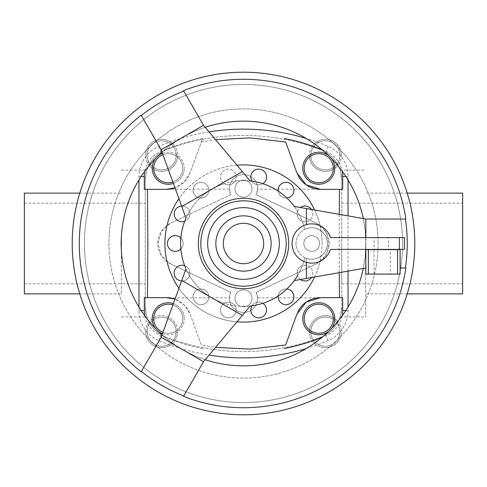 <?xml version="1.0" encoding="UTF-8"?>
<svg xmlns="http://www.w3.org/2000/svg" width="487" height="487" viewBox="0 0 487 487"><rect width="100%" height="100%" fill="white"/><g stroke="black" fill="none" stroke-linecap="round" stroke-linejoin="round"><path stroke-width="0.37" stroke-dasharray="2.44 1.83" d="M230.741 194.733A14.105 14.105 0 0 1 243.5 174.608A14.105 14.105 0 0 1 257.599 189.175L256.259 194.733L316.58 223.204L325.693 231.471L329.145 243.5L325.693 255.529L316.58 263.796L256.259 292.267A14.105 14.105 0 0 1 243.5 312.392A14.105 14.105 0 0 1 229.401 297.825L230.741 292.267L170.42 263.796L161.307 255.529L157.855 243.5L161.307 231.471L170.42 223.204L230.741 194.733L229.401 189.175A14.105 14.105 0 0 1 243.5 174.608A14.105 14.105 0 0 1 256.259 194.733L316.58 223.204A22.67 22.67 0 0 1 316.58 263.796L256.259 292.267L257.599 297.825A14.105 14.105 0 0 1 243.5 312.392A14.105 14.105 0 0 1 230.741 292.267L170.42 263.796A22.67 22.67 0 0 1 170.42 223.204L230.741 194.733M234.996 298.288A8.504 8.504 0 0 0 243.5 306.792A8.504 8.504 0 0 0 252.004 298.288A8.504 8.504 0 0 0 243.5 289.783A8.504 8.504 0 0 0 234.996 298.288A8.504 8.504 0 0 0 243.5 306.792A8.504 8.504 0 0 0 252.004 298.288A8.504 8.504 0 0 0 243.5 289.783A8.504 8.504 0 0 0 234.996 298.288M234.996 188.713A8.504 8.504 0 0 0 243.5 197.217A8.504 8.504 0 0 0 252.004 188.713A8.504 8.504 0 0 0 243.5 180.208A8.504 8.504 0 0 0 234.996 188.713A8.504 8.504 0 0 0 243.5 197.217A8.504 8.504 0 0 0 252.004 188.713A8.504 8.504 0 0 0 243.5 180.208A8.504 8.504 0 0 0 234.996 188.713M314.59 277.006A78.59 78.59 0 0 0 321.073 256.132A15.718 15.718 0 0 1 304.771 257.605A15.718 15.718 0 0 0 306.372 258.28A15.718 15.718 0 0 1 311.717 227.782A15.718 15.718 0 0 1 327.434 243.5A15.718 15.718 0 0 1 311.717 259.218A15.718 15.718 0 0 1 306.372 228.72C316.112 224.83 327.781 233.023 327.434 243.5A15.718 15.718 0 0 1 321.073 256.132A78.59 78.59 0 0 0 322.09 243.5A78.59 78.59 0 0 1 243.5 322.09A78.59 78.59 0 0 1 164.91 243.5A78.59 78.59 0 0 1 243.5 164.91A78.59 78.59 0 0 1 322.09 243.5A78.59 78.59 0 0 0 314.59 209.994M201.295 344.881L190.143 314.231A25.19 25.19 0 0 0 174.991 299.146L184.238 304.99L190.143 314.231L201.338 344.997L215.534 347.371M339.25 214.341L339.25 272.659M236.974 165.178A78.59 78.59 0 0 0 178.936 198.69M311.424 209.434A7.859 7.859 0 0 1 308.368 220.982A7.859 7.859 0 0 1 297.527 211.346A62.872 62.872 0 0 1 302.33 221.311A7.859 7.859 0 0 1 301.55 206.823A7.859 7.859 0 0 1 310.803 219.156A7.859 7.859 0 0 1 302.33 221.311A62.872 62.872 0 0 1 304.771 229.395A62.872 62.872 0 0 0 294.264 206.409A62.872 62.872 0 0 1 297.527 211.346A7.859 7.859 0 0 1 300.412 207.492M281.133 196.316A7.859 7.859 0 0 1 279.885 185.267A7.859 7.859 0 0 1 290.928 184.025A7.859 7.859 0 0 1 292.176 195.068A7.859 7.859 0 0 1 278.223 191.087A62.872 62.872 0 0 1 286.873 197.984A7.859 7.859 0 0 1 281.133 196.316M262.828 183.672A7.859 7.859 0 0 1 251.018 175.247A7.859 7.859 0 0 1 260.429 169.336A7.859 7.859 0 0 1 266.34 178.747A7.859 7.859 0 0 1 252.047 181.213A62.872 62.872 0 0 1 278.223 191.087M181.614 206.056A7.859 7.859 0 0 1 184.67 221.311A62.872 62.872 0 0 1 200.127 197.984A7.859 7.859 0 0 1 196.072 184.025A7.859 7.859 0 0 1 207.115 185.267A7.859 7.859 0 0 1 205.867 196.316A7.859 7.859 0 0 1 194.824 195.068A7.859 7.859 0 0 1 204.79 183.301A7.859 7.859 0 0 1 200.127 197.984A62.872 62.872 0 0 1 224.172 183.672A7.859 7.859 0 0 1 226.571 169.336A7.859 7.859 0 0 1 235.982 175.247A7.859 7.859 0 0 1 224.172 183.672A62.872 62.872 0 0 1 234.953 181.213A7.859 7.859 0 0 1 220.66 178.747A7.859 7.859 0 0 1 234.74 172.465A7.859 7.859 0 0 1 234.953 181.213A62.872 62.872 0 0 1 250.239 180.987A62.872 62.872 0 0 0 185.991 218.079L181.791 206.531L242.337 171.57L250.239 180.987M189.12 217.312A7.859 7.859 0 0 1 178.632 220.982A7.859 7.859 0 0 1 174.961 210.494A7.859 7.859 0 0 1 185.45 206.823A7.859 7.859 0 0 1 189.12 217.312M180.872 237.966A7.859 7.859 0 0 1 175.283 251.359A7.859 7.859 0 0 1 167.425 243.5A7.859 7.859 0 0 1 175.283 235.641A7.859 7.859 0 0 1 180.872 249.034A62.872 62.872 0 0 1 184.67 221.311M250.239 306.013L242.337 315.43L181.791 280.469L185.991 268.921A62.872 62.872 0 0 0 250.239 306.013A62.872 62.872 0 0 1 234.953 305.787A7.859 7.859 0 0 1 226.571 317.664A7.859 7.859 0 0 1 220.66 308.253A7.859 7.859 0 0 1 230.071 302.342A7.859 7.859 0 0 1 235.982 311.753A7.859 7.859 0 0 1 220.568 311.303A7.859 7.859 0 0 1 234.953 305.787A62.872 62.872 0 0 1 208.777 295.913A7.859 7.859 0 0 1 196.072 302.975A7.859 7.859 0 0 1 194.824 291.932A7.859 7.859 0 0 1 205.867 290.684A7.859 7.859 0 0 1 207.115 301.733A7.859 7.859 0 0 1 193.424 294.635A7.859 7.859 0 0 1 208.777 295.913A62.872 62.872 0 0 1 184.67 265.689A7.859 7.859 0 0 1 185.45 280.177A7.859 7.859 0 0 1 174.961 276.506A7.859 7.859 0 0 1 178.632 266.018A7.859 7.859 0 0 1 189.473 275.654A7.859 7.859 0 0 1 181.614 280.944M256.929 302.342A7.859 7.859 0 0 1 266.34 308.253A7.859 7.859 0 0 1 260.429 317.664A7.859 7.859 0 0 1 251.018 311.753A7.859 7.859 0 0 1 262.828 303.328A62.872 62.872 0 0 1 252.047 305.787A7.859 7.859 0 0 1 256.929 302.342M281.133 290.684A7.859 7.859 0 0 1 292.176 291.932A7.859 7.859 0 0 1 290.928 302.975A7.859 7.859 0 0 1 279.885 301.733A7.859 7.859 0 0 1 286.873 289.016A62.872 62.872 0 0 1 278.223 295.913A7.859 7.859 0 0 1 281.133 290.684M306.372 262.408L306.372 258.28C316.112 262.17 327.781 253.977 327.434 243.5C327.781 233.023 316.112 224.83 306.372 228.72A15.718 15.718 0 0 0 304.771 229.395A15.718 15.718 0 0 1 327.434 243.5C327.781 253.977 316.112 262.17 306.372 258.28L306.372 278.454L294.264 280.591A62.872 62.872 0 0 0 304.771 257.605A62.872 62.872 0 0 1 302.33 265.689A7.859 7.859 0 0 1 312.039 276.506A7.859 7.859 0 0 1 301.55 280.177A7.859 7.859 0 0 1 302.33 265.689A62.872 62.872 0 0 1 297.527 275.654A7.859 7.859 0 0 1 308.368 266.018A7.859 7.859 0 0 1 311.424 277.566M162.92 332.304A14.555 14.555 0 0 0 182.795 318.76A14.555 14.555 0 0 0 168.24 304.205A14.555 14.555 0 0 0 153.685 318.76A14.555 14.555 0 0 0 168.24 333.315A14.555 14.555 0 0 0 172.873 304.965M162.427 333.674A16.01 16.01 0 0 0 184.25 318.76A16.01 16.01 0 0 1 168.24 334.77A16.01 16.01 0 0 1 152.23 318.76A16.01 16.01 0 0 1 168.24 302.75A16.01 16.01 0 0 1 184.25 318.76A16.01 16.01 0 0 0 173.372 303.596M172.873 182.035A14.555 14.555 0 0 0 168.24 153.685A14.555 14.555 0 0 0 153.685 168.24A14.555 14.555 0 0 0 168.24 182.795A14.555 14.555 0 0 0 182.795 168.24A14.555 14.555 0 0 0 162.92 154.696M173.372 183.404A16.01 16.01 0 0 0 184.25 168.24A16.01 16.01 0 0 1 168.24 184.25A16.01 16.01 0 0 1 152.23 168.24A16.01 16.01 0 0 1 168.24 152.23A16.01 16.01 0 0 1 184.25 168.24A16.01 16.01 0 0 0 162.427 153.326M158.299 155.688A16.01 16.01 0 0 0 155.688 158.299M333.315 318.76A14.555 14.555 0 0 0 318.76 304.205A14.555 14.555 0 0 0 304.205 318.76A14.555 14.555 0 0 0 318.76 333.315A14.555 14.555 0 0 0 333.315 318.76M302.75 318.76A16.01 16.01 0 0 1 318.76 302.75A16.01 16.01 0 0 1 334.77 318.76A16.01 16.01 0 0 1 318.76 334.77A16.01 16.01 0 0 1 302.75 318.76M333.315 168.24A14.555 14.555 0 0 0 318.76 153.685A14.555 14.555 0 0 0 304.205 168.24A14.555 14.555 0 0 0 318.76 182.795A14.555 14.555 0 0 0 333.315 168.24M302.75 168.24A16.01 16.01 0 0 1 318.76 152.23A16.01 16.01 0 0 1 334.77 168.24A16.01 16.01 0 0 1 318.76 184.25A16.01 16.01 0 0 1 302.75 168.24M331.312 158.299A16.01 16.01 0 0 0 328.701 155.688M121.33 250.135L121.33 236.865M229.401 189.175L145.26 189.175L145.26 180.275L146.161 172.654L146.879 170.103L146.161 172.654L145.26 180.275L145.26 306.725L145.26 297.825L229.401 297.825M257.599 297.825L341.74 297.825L341.74 306.725L340.839 314.346L340.121 316.897L340.839 314.346L341.74 306.725L341.74 180.275L341.74 189.175L257.599 189.175M462.65 293.88L462.65 193.12M365.67 243.5L365.67 316.897L365.67 243.5M24.35 193.12L24.35 293.88M341.74 189.175L341.74 180.275A32.745 32.745 0 0 0 338.027 165.136A16.01 16.01 0 0 0 341.375 155.335A16.01 16.01 0 0 1 325.365 171.345A16.01 16.01 0 0 1 309.355 155.335A16.01 16.01 0 0 0 338.027 165.136A32.745 32.745 0 0 0 320.689 149.692A32.745 32.745 0 0 1 341.74 180.275L340.839 172.654L340.121 170.103L340.839 172.654L341.74 180.275L341.74 297.825M176.191 331.665A14.555 14.555 0 0 1 161.635 346.22A14.555 14.555 0 0 1 147.08 331.665A14.555 14.555 0 0 1 161.635 317.11A14.555 14.555 0 0 1 176.191 331.665A14.555 14.555 0 0 1 161.635 346.22A14.555 14.555 0 0 1 147.08 331.665A14.555 14.555 0 0 1 161.635 317.11A14.555 14.555 0 0 1 176.191 331.665M175.028 340.431A16.01 16.01 0 0 0 177.645 331.665A16.01 16.01 0 0 1 161.635 347.675A16.01 16.01 0 0 1 145.625 331.665A16.01 16.01 0 0 0 175.028 340.431A216.125 216.125 0 0 0 311.972 340.431A16.01 16.01 0 0 0 341.375 331.665A16.01 16.01 0 0 1 325.365 347.675A16.01 16.01 0 0 1 309.355 331.665A16.01 16.01 0 0 0 311.972 340.431A216.125 216.125 0 0 0 320.689 337.308A32.745 32.745 0 0 0 338.027 321.864A16.01 16.01 0 0 0 309.355 331.665A16.01 16.01 0 0 1 325.365 315.655A16.01 16.01 0 0 1 341.375 331.665A16.01 16.01 0 0 0 338.027 321.864A32.745 32.745 0 0 0 341.74 306.725A32.745 32.745 0 0 1 320.689 337.308A216.125 216.125 0 0 1 166.31 337.308A216.125 216.125 0 0 0 175.028 340.431M176.191 155.335A14.555 14.555 0 0 1 161.635 169.89A14.555 14.555 0 0 1 147.08 155.335A14.555 14.555 0 0 1 161.635 140.78A14.555 14.555 0 0 1 176.191 155.335A14.555 14.555 0 0 1 161.635 169.89A14.555 14.555 0 0 1 147.08 155.335A14.555 14.555 0 0 1 161.635 140.78A14.555 14.555 0 0 1 176.191 155.335M145.26 297.825L145.26 306.725L146.161 314.346L146.879 316.897L146.161 314.346L145.26 306.725L145.26 180.275A32.745 32.745 0 0 1 166.31 149.692A216.125 216.125 0 0 1 320.689 149.692A216.125 216.125 0 0 0 311.972 146.569A16.01 16.01 0 0 0 309.355 155.335A16.01 16.01 0 0 1 325.365 139.325A16.01 16.01 0 0 1 341.375 155.335A16.01 16.01 0 0 0 311.972 146.569A216.125 216.125 0 0 0 175.028 146.569A16.01 16.01 0 0 0 145.625 155.335A16.01 16.01 0 0 1 161.635 139.325A16.01 16.01 0 0 1 177.645 155.335A16.01 16.01 0 0 0 175.028 146.569A216.125 216.125 0 0 0 166.31 149.692A32.745 32.745 0 0 0 148.973 165.136A16.01 16.01 0 0 0 177.645 155.335A16.01 16.01 0 0 1 161.635 171.345A16.01 16.01 0 0 1 145.625 155.335A16.01 16.01 0 0 0 148.973 165.136A32.745 32.745 0 0 0 145.26 180.275L145.26 189.175M339.92 331.665A14.555 14.555 0 0 1 325.365 346.22A14.555 14.555 0 0 1 310.809 331.665A14.555 14.555 0 0 1 325.365 317.11A14.555 14.555 0 0 1 339.92 331.665A14.555 14.555 0 0 1 325.365 346.22A14.555 14.555 0 0 1 310.809 331.665A14.555 14.555 0 0 1 325.365 317.11A14.555 14.555 0 0 1 339.92 331.665M339.92 155.335A14.555 14.555 0 0 1 325.365 169.89A14.555 14.555 0 0 1 310.809 155.335A14.555 14.555 0 0 1 325.365 140.78A14.555 14.555 0 0 1 339.92 155.335A14.555 14.555 0 0 1 325.365 169.89A14.555 14.555 0 0 1 310.809 155.335A14.555 14.555 0 0 1 325.365 140.78A14.555 14.555 0 0 1 339.92 155.335M365.853 267.972L365.853 249.618L400.107 249.618L400.107 274.09L365.853 274.09L365.853 267.972L363.284 268.422L365.207 256.028L365.853 243.5A122.353 122.353 0 0 0 243.5 121.147A122.353 122.353 0 0 0 121.147 243.5A122.353 122.353 0 0 0 243.5 365.853A122.353 122.353 0 0 0 365.853 243.5L365.207 230.972L363.284 218.578L365.853 219.028L405.89 219.028M141.114 371.898L161.136 337.223L162.025 334.776C174.711 346.032 189.102 354.335 205.191 359.698L203.517 361.695L183.496 396.369M108.918 243.5A134.582 134.582 0 0 0 243.5 378.082A134.582 134.582 0 0 0 378.082 243.5A134.582 134.582 0 0 1 243.5 378.082A134.582 134.582 0 0 1 108.918 243.5A134.582 134.582 0 0 1 243.5 108.918A134.582 134.582 0 0 1 378.082 243.5A134.582 134.582 0 0 0 243.5 108.918A134.582 134.582 0 0 0 108.918 243.5M402.554 243.5A159.054 159.054 0 0 0 243.5 84.446A159.054 159.054 0 0 0 84.446 243.5A159.054 159.054 0 0 0 243.5 402.554A159.054 159.054 0 0 0 402.554 243.5A159.054 159.054 0 0 0 243.5 84.446A159.054 159.054 0 0 0 84.446 243.5A159.054 159.054 0 0 0 243.5 402.554A159.054 159.054 0 0 0 402.554 243.5M390.318 249.618L374.004 249.618L374.004 274.09L390.318 274.09L390.318 249.618L374.004 249.618M330.454 249.393A19.65 19.65 0 0 1 292.066 243.5A19.65 19.65 0 0 1 330.454 237.607L404.411 237.607L404.411 249.393L330.454 249.393M388.376 237.607L374.101 237.607L374.101 249.393L388.376 249.393L388.376 237.607L374.101 237.607M198.312 243.5A45.188 45.188 0 0 1 243.5 198.312A45.188 45.188 0 0 1 288.688 243.5A45.188 45.188 0 0 1 243.5 288.688A45.188 45.188 0 0 1 198.312 243.5M388.376 249.393L374.101 249.393M390.318 274.09L374.004 274.09M365.853 237.607L365.853 249.393M294.264 206.409L306.372 208.546L306.372 224.592M184.67 265.689A62.872 62.872 0 0 1 180.872 249.034M278.223 295.913A62.872 62.872 0 0 1 262.828 303.328M294.264 280.591A62.872 62.872 0 0 1 286.873 289.016M242.337 315.43L205.191 359.698M306.372 208.546L363.284 218.578M181.791 206.531L161.136 149.777L141.114 115.102M183.496 90.631L203.517 125.305L205.191 127.302C189.102 132.665 174.711 140.968 162.025 152.224M405.89 267.972L400.107 267.972M363.284 268.422L306.372 278.454M205.191 127.302L242.337 171.57M162.025 334.776L181.791 280.469M145.625 331.665A16.01 16.01 0 0 1 161.635 315.655A16.01 16.01 0 0 1 177.645 331.665A16.01 16.01 0 0 0 148.973 321.864A16.01 16.01 0 0 0 145.625 331.665M148.973 321.864A32.745 32.745 0 0 0 166.31 337.308A32.745 32.745 0 0 1 145.26 306.725A32.745 32.745 0 0 0 148.973 321.864M121.33 243.5L121.33 293.88L121.33 243.5M462.65 243.5L462.65 283.805L462.65 243.5M341.74 243.5L341.74 283.805L341.74 243.5M138.965 307.072L138.965 310.481A32.745 32.745 0 0 0 158.89 340.614A216.125 216.125 0 0 0 209.051 355.096M306.189 348.57A216.125 216.125 0 0 0 328.11 340.614A32.745 32.745 0 0 0 348.035 310.481L348.035 307.072M209.051 131.904A216.125 216.125 0 0 0 158.89 146.386A32.745 32.745 0 0 0 138.965 176.519L138.965 179.928M348.035 179.928L348.035 176.519A32.745 32.745 0 0 0 328.11 146.386A216.125 216.125 0 0 0 306.189 138.43M348.035 271.113L348.035 215.887M328.701 331.312A16.01 16.01 0 0 0 331.312 328.701M155.688 328.701A16.01 16.01 0 0 0 158.299 331.312M300.412 279.508A7.859 7.859 0 0 1 297.527 275.654M178.936 288.31A78.59 78.59 0 0 0 236.974 321.822M320.531 189.34L342.684 189.34M296.857 172.769A25.19 25.19 0 0 0 298.056 175.533M322.004 149.655A210.774 210.774 0 0 1 326.016 151.317A27.394 27.394 0 0 1 342.148 171.126M144.852 171.126A27.394 27.394 0 0 1 160.984 151.317A210.774 210.774 0 0 1 202.616 138.497L190.143 172.769L184.238 182.01L174.991 187.854A25.19 25.19 0 0 0 190.143 172.769L201.338 142.003L215.534 139.629M166.469 297.66L144.316 297.66M202.616 348.503A210.774 210.774 0 0 1 160.984 335.683A27.394 27.394 0 0 1 144.852 315.874M144.316 189.34L166.469 189.34M202.616 138.497L201.295 142.119M342.684 297.66L320.531 297.66M298.056 311.467A25.19 25.19 0 0 0 296.857 314.231M342.148 315.874A27.394 27.394 0 0 1 326.016 335.683A210.774 210.774 0 0 1 322.004 337.345M303.851 243.5A7.859 7.859 0 0 1 311.717 235.641A7.859 7.859 0 0 1 319.575 243.5A7.859 7.859 0 0 1 311.717 251.359A7.859 7.859 0 0 1 303.851 243.5A7.859 7.859 0 0 1 311.717 235.641A7.859 7.859 0 0 1 319.575 243.5A7.859 7.859 0 0 1 311.717 251.359A7.859 7.859 0 0 1 303.851 243.5M399.377 249.393L399.377 237.607M348.035 310.481L345.886 310.481M348.035 176.519L345.886 176.519M158.89 146.386L160.984 151.317M138.965 176.519L141.114 176.519M328.11 146.386L326.016 151.317M328.11 340.614L326.016 335.683M158.89 340.614L160.984 335.683M138.965 310.481L141.114 310.481M121.33 170.103L146.879 170.103M341.74 203.195L462.65 203.195M407.211 293.88L365.67 293.88M79.789 193.12L121.33 193.12M340.121 170.103L365.67 170.103M24.35 203.195L145.26 203.195M24.35 283.805L145.26 283.805M340.121 316.897L365.67 316.897M79.789 293.88L121.33 293.88M407.211 193.12L365.67 193.12M341.74 283.805L462.65 283.805M121.33 316.897L146.879 316.897"/><path stroke-width="0.73" d="M144.852 315.874A27.394 27.394 0 0 1 144.316 310.481L144.316 297.66L147.488 297.66L147.865 243.5L147.488 189.34L144.316 189.34L144.316 176.519A27.394 27.394 0 0 1 144.852 171.126M147.488 297.66L166.469 297.66L174.991 299.146A25.19 25.19 0 0 0 166.469 297.66M339.25 272.659L339.512 297.66L320.531 297.66L306.177 302.147L296.857 314.231L285.662 344.997L250.087 349.118L215.534 347.371M314.59 209.994A78.59 78.59 0 0 0 236.974 165.178M178.936 198.69A78.59 78.59 0 0 0 178.936 288.31M300.412 207.492A7.859 7.859 0 0 1 311.424 209.434M278.223 191.087A7.859 7.859 0 0 1 290.928 184.025A7.859 7.859 0 0 1 286.873 197.984A62.872 62.872 0 0 1 294.264 206.409A62.872 62.872 0 0 0 250.239 180.987A62.872 62.872 0 0 1 252.047 181.213A7.859 7.859 0 0 1 260.429 169.336A7.859 7.859 0 0 1 262.828 183.672M184.67 221.311A7.859 7.859 0 0 1 174.961 210.494A7.859 7.859 0 0 1 181.614 206.056M180.872 249.034A7.859 7.859 0 0 1 167.425 243.5A7.859 7.859 0 0 1 180.872 237.966M181.614 280.944A7.859 7.859 0 0 1 176.197 267.844A7.859 7.859 0 0 1 184.67 265.689M262.828 303.328A7.859 7.859 0 0 1 260.429 317.664A7.859 7.859 0 0 1 252.047 305.787A62.872 62.872 0 0 1 250.239 306.013A62.872 62.872 0 0 0 294.264 280.591L365.853 267.972M286.873 289.016A7.859 7.859 0 0 1 290.928 302.975A7.859 7.859 0 0 1 278.223 295.913M172.873 304.965A14.555 14.555 0 0 0 153.685 318.76A14.555 14.555 0 0 0 162.92 332.304M173.372 303.596A16.01 16.01 0 0 0 155.688 328.701M162.92 154.696A14.555 14.555 0 0 0 153.685 168.24A14.555 14.555 0 0 0 172.873 182.035M162.427 153.326A16.01 16.01 0 0 0 158.299 155.688M155.688 158.299A16.01 16.01 0 0 0 173.372 183.404M333.315 318.76A14.555 14.555 0 0 0 318.76 304.205A14.555 14.555 0 0 0 304.205 318.76A14.555 14.555 0 0 0 318.76 333.315A14.555 14.555 0 0 0 333.315 318.76M331.312 328.701A16.01 16.01 0 0 0 318.76 302.75A16.01 16.01 0 0 0 311.79 333.175A16.01 16.01 0 0 0 328.701 331.312M333.315 168.24A14.555 14.555 0 0 0 318.76 153.685A14.555 14.555 0 0 0 304.205 168.24A14.555 14.555 0 0 0 318.76 182.795A14.555 14.555 0 0 0 333.315 168.24M328.701 155.688A16.01 16.01 0 0 0 302.75 168.24A16.01 16.01 0 0 0 318.76 184.25A16.01 16.01 0 0 0 331.312 158.299M121.33 236.865L121.33 250.135M407.211 193.12L462.65 193.12L462.65 293.88L407.211 293.88M79.789 293.88L24.35 293.88L24.35 193.12L79.789 193.12M205.191 359.698A122.353 122.353 0 0 0 363.284 268.422M162.025 152.224A122.353 122.353 0 0 0 162.025 334.776M405.391 219.028L405.89 219.028A164.222 164.222 0 0 0 183.496 90.631L183.745 91.063A163.735 163.735 0 0 0 141.364 115.529L141.114 115.102A164.222 164.222 0 0 0 141.114 371.898L141.364 371.471A163.735 163.735 0 0 0 183.745 395.937L183.496 396.369A164.222 164.222 0 0 0 405.89 267.972L405.391 267.972A163.735 163.735 0 0 0 405.391 219.028L365.853 219.028L365.853 237.607M72.21 243.5A171.29 171.29 0 0 0 243.5 414.79A171.29 171.29 0 0 0 414.79 243.5A171.29 171.29 0 0 0 243.5 72.21A171.29 171.29 0 0 0 72.21 243.5M141.364 115.529L161.136 149.777L185.991 218.079A62.872 62.872 0 0 0 185.991 268.921L161.136 337.223L141.364 371.471M292.066 243.5A19.65 19.65 0 0 0 330.454 249.393L404.411 249.393L404.411 237.607L330.454 237.607A19.65 19.65 0 0 0 292.066 243.5M279.337 243.5A35.837 35.837 0 0 0 243.5 207.663A35.837 35.837 0 0 0 207.663 243.5A35.837 35.837 0 0 0 243.5 279.337A35.837 35.837 0 0 0 279.337 243.5M288.688 243.5A45.188 45.188 0 0 1 243.5 288.688A45.188 45.188 0 0 1 198.312 243.5A45.188 45.188 0 0 1 243.5 198.312A45.188 45.188 0 0 1 288.688 243.5A45.188 45.188 0 0 0 243.5 198.312A45.188 45.188 0 0 0 198.312 243.5M397.587 274.09L400.107 274.09L400.107 249.618L365.853 249.618L365.853 274.09L397.587 274.09L397.587 249.618M400.107 267.972L405.391 267.972M297.527 275.654A62.872 62.872 0 0 1 294.264 280.591M365.853 219.028L306.372 208.546L306.372 224.592M306.372 208.546L294.264 206.409M250.239 180.987L203.517 125.305L183.745 91.063M181.791 206.531L242.337 171.57M183.745 395.937L203.517 361.695L242.337 315.43L181.791 280.469M242.337 315.43L250.239 306.013M306.372 262.408L306.372 278.454M363.284 218.578A122.353 122.353 0 0 0 205.191 127.302M161.136 149.777L203.517 125.305M203.517 361.695L161.136 337.223M209.051 355.096A216.125 216.125 0 0 0 306.189 348.57M138.965 179.928L138.965 307.072M306.189 138.43A216.125 216.125 0 0 0 209.051 131.904M348.035 307.072L348.035 271.113M348.035 215.887L348.035 179.928M158.299 331.312A16.01 16.01 0 0 0 162.427 333.674M311.424 277.566A7.859 7.859 0 0 1 300.412 279.508M236.974 321.822A78.59 78.59 0 0 0 314.59 277.006M342.148 171.126A27.394 27.394 0 0 1 342.684 176.519L342.684 189.34L320.531 189.34L306.177 184.853L296.857 172.769L285.662 142.003L250.087 137.882L215.534 139.629M298.056 175.533A25.19 25.19 0 0 0 320.531 189.34M285.705 142.119L296.857 172.769M284.384 138.497A210.774 210.774 0 0 1 322.004 149.655M339.512 189.34L339.25 214.341M339.512 297.66L342.684 297.66L342.684 310.481A27.394 27.394 0 0 1 342.148 315.874M166.469 189.34A25.19 25.19 0 0 0 174.991 187.854L166.469 189.34L147.488 189.34M320.531 297.66A25.19 25.19 0 0 0 298.056 311.467M296.857 314.231L285.705 344.881M322.004 337.345A210.774 210.774 0 0 1 284.384 348.503M271.143 243.5A27.643 27.643 0 0 0 243.5 215.857A27.643 27.643 0 0 0 215.857 243.5A27.643 27.643 0 0 0 243.5 271.143A27.643 27.643 0 0 0 271.143 243.5M263.686 243.5A20.186 20.186 0 0 0 243.5 223.314A20.186 20.186 0 0 0 223.314 243.5A20.186 20.186 0 0 0 243.5 263.686A20.186 20.186 0 0 0 263.686 243.5M200.821 243.5A42.679 42.679 0 0 0 243.5 286.179A42.679 42.679 0 0 0 286.179 243.5A42.679 42.679 0 0 0 243.5 200.821A42.679 42.679 0 0 0 200.821 243.5M399.377 249.393L399.377 237.607M368.367 249.618L368.367 274.09M345.886 310.481L342.684 310.481M345.886 176.519L342.684 176.519M141.114 176.519L144.316 176.519M141.114 310.481L144.316 310.481"/></g></svg>
